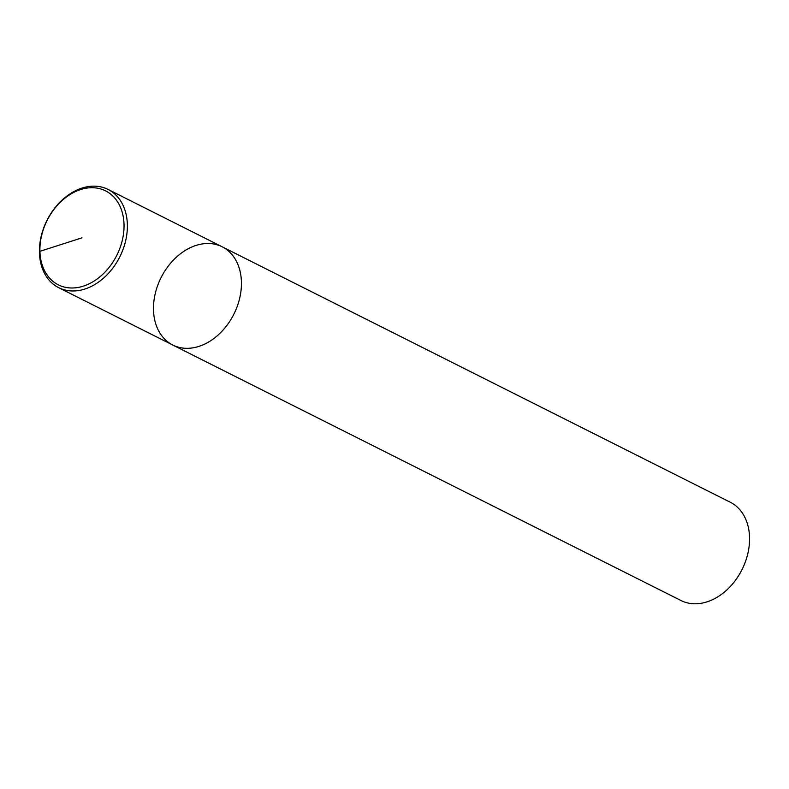 <?xml version="1.0" encoding="UTF-8"?>
<svg xmlns="http://www.w3.org/2000/svg" width="789" height="789" viewBox="0 0 789 789"><rect width="100%" height="100%" fill="white"/><g stroke="black" fill="none" stroke-linecap="round" stroke-linejoin="round"><path stroke-width="1.18" d="M222.153 246.789A54.983 40.732 -63.3 0 1 241.414 281.841A54.983 40.732 -63.3 0 1 218.671 334.516A54.983 40.732 -63.3 0 1 172.761 345.03L680.897 600.488A54.983 40.732 -63.3 0 0 726.807 589.975A54.983 40.732 -63.3 0 0 749.55 537.299A54.983 40.732 -63.3 0 0 730.289 502.248L222.153 246.789A54.983 40.732 -63.3 0 0 161.074 277.61A54.983 40.732 -63.3 0 0 172.761 345.03A54.983 40.732 -63.3 0 0 218.671 334.516A54.983 40.732 -63.3 0 0 241.414 281.841A54.983 40.732 -63.3 0 0 222.153 246.789L108.103 189.449A54.983 40.732 -63.3 0 0 47.015 220.279A54.983 40.732 -63.3 0 0 58.711 287.689A54.983 40.732 -63.3 0 0 104.612 277.176A54.983 40.732 -63.3 0 0 127.364 224.5A54.983 40.732 -63.3 0 0 108.103 189.449M124.021 224.392A52.597 38.967 -63.3 0 0 59.777 202.753A52.597 38.967 -63.3 0 0 62.114 286.417A52.597 38.967 -63.3 0 0 124.021 224.392M81.977 237.854L39.923 251.316L39.45 252.648M172.761 345.03L58.711 287.689"/></g></svg>
